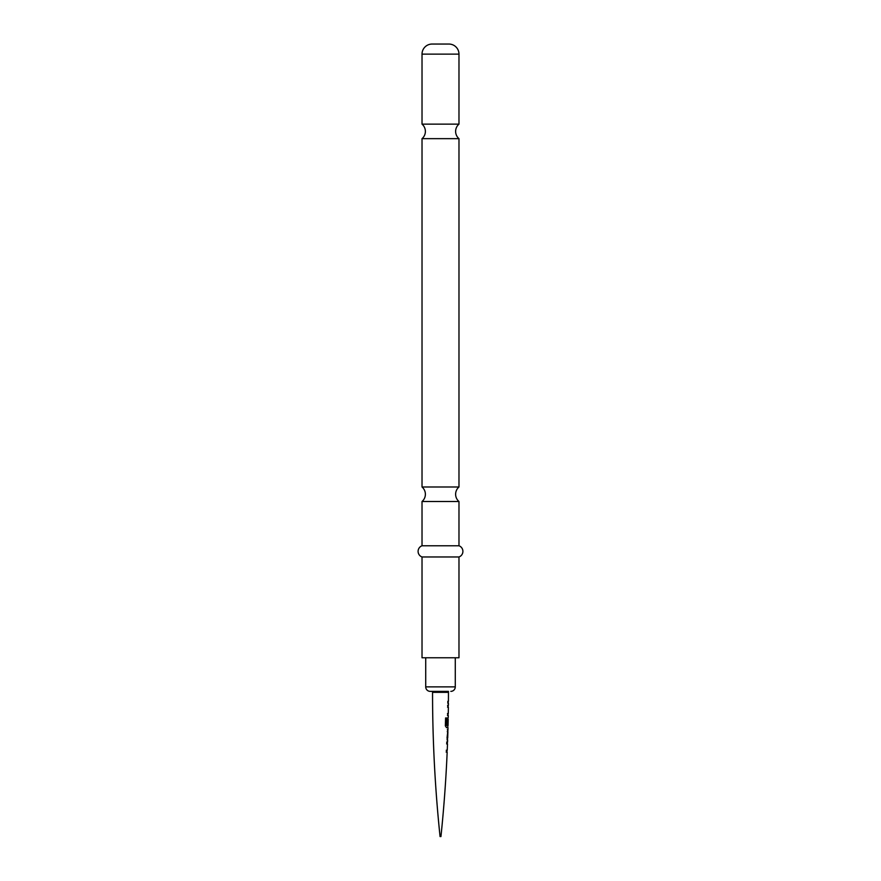 <?xml version="1.0" encoding="UTF-8"?>
<svg xmlns="http://www.w3.org/2000/svg" width="881" height="881" viewBox="0 0 881 881"><rect width="100%" height="100%" fill="white"/><g stroke="black" fill="none" stroke-linecap="round" stroke-linejoin="round"><path stroke-width="1.32" d="M447.79 703.192L448.407 703.203L447.823 703.192L447.834 701.32L448.418 701.32A1388.698 1388.698 0 0 0 448.451 692.356L448.451 691.365L430.192 691.365L432.549 691.365L432.549 692.356A1388.698 1388.698 0 0 0 440.06 836.554L440.94 836.554L440.06 836.554M446.942 752.011L447.163 752.143A1388.698 1388.698 0 0 1 440.94 836.554M446.986 739.886L447.636 739.908A1388.698 1388.698 0 0 1 447.559 742.044L446.865 742.022L446.777 743.894L447.493 743.971L446.777 743.894M447.262 731.671L447.889 731.682A1388.698 1388.698 0 0 1 447.702 737.981L447.063 738.003M446.612 717.971L445.599 717.949L445.346 725.845L446.568 727.64L448 727.673A1388.698 1388.698 0 0 1 447.944 729.809L447.317 729.787M448.374 707.267L447.779 707.201L448.374 707.267A1388.698 1388.698 0 0 1 448.286 713.544L447.691 713.533L447.647 715.416L448.264 715.427A1388.698 1388.698 0 0 1 448.22 717.563L448.066 717.608M448.407 703.203A1388.698 1388.698 0 0 1 448.396 705.329L448.165 705.461M447.779 707.201L447.801 705.329L448.385 705.329M448 717.696A1388.467 1388.467 0 0 1 447.966 719.226L447.966 724.722L447.57 719.314L448.22 717.563M448.187 719.248A1388.698 1388.698 0 0 1 448.055 725.592L446.711 725.426L446.876 717.982L446.711 725.426M447.636 739.908L447.019 738.135L447.944 729.809M447.383 744.049L447.493 743.971A1388.698 1388.698 0 0 1 447.24 750.26L446.722 750.238M447.163 752.143L446.37 752.11L446.469 750.227L447.24 750.26M447.889 731.682L447.702 737.981M450.808 691.365A4.482 4.482 0 0 0 455.279 686.883L455.279 657.766M430.192 691.365A4.482 4.482 0 0 1 425.721 686.883L455.279 686.883M425.721 657.766L425.721 686.883M458.979 657.766L422.021 657.766L422.021 556.968L458.979 556.968L458.979 657.766M432.097 44.05L448.903 44.05L432.097 44.05A10.076 10.076 0 0 0 422.021 54.126L422.021 124.144L458.979 124.144A9.515 9.515 0 0 0 458.979 138.658L422.021 138.658L422.021 486.995L458.979 486.995A9.515 9.515 0 0 0 458.979 501.509L458.979 545.768L422.021 545.768A5.958 5.958 0 0 0 422.021 556.968M458.979 545.768A5.958 5.958 0 0 1 458.979 556.968M458.979 501.509L422.021 501.509L422.021 545.768M422.021 486.995A9.515 9.515 0 0 1 422.021 501.509M458.979 138.658L458.979 486.995M422.021 124.144A9.515 9.515 0 0 1 422.021 138.658M448.903 44.05A10.076 10.076 0 0 1 458.979 54.126L458.979 124.144M448.198 701.32A1388.467 1388.467 0 0 1 448.187 703.17M447.482 713.533L448.066 713.544A1388.467 1388.467 0 0 1 448.033 715.416L447.449 715.416M447.592 705.329L448.165 705.329A1388.467 1388.467 0 0 1 448.143 707.201M448.154 707.256L447.57 707.201L448.154 707.256M446.524 725.415L447.812 725.592A1388.467 1388.467 0 0 1 447.779 727.662L446.381 727.629M447.966 719.237L447.746 724.711M447.724 729.909A1388.467 1388.467 0 0 1 447.669 731.682L447.482 737.981A1388.467 1388.467 0 0 1 447.416 739.809M446.271 750.216L447.019 750.249A1388.467 1388.467 0 0 1 446.942 752.132L446.171 752.099M446.656 742.011L447.339 742.033A1388.467 1388.467 0 0 1 447.273 743.905M447.273 743.971L446.579 743.894L447.273 743.971M448.451 692.356L432.549 692.356M458.979 54.126L422.021 54.126"/></g></svg>
